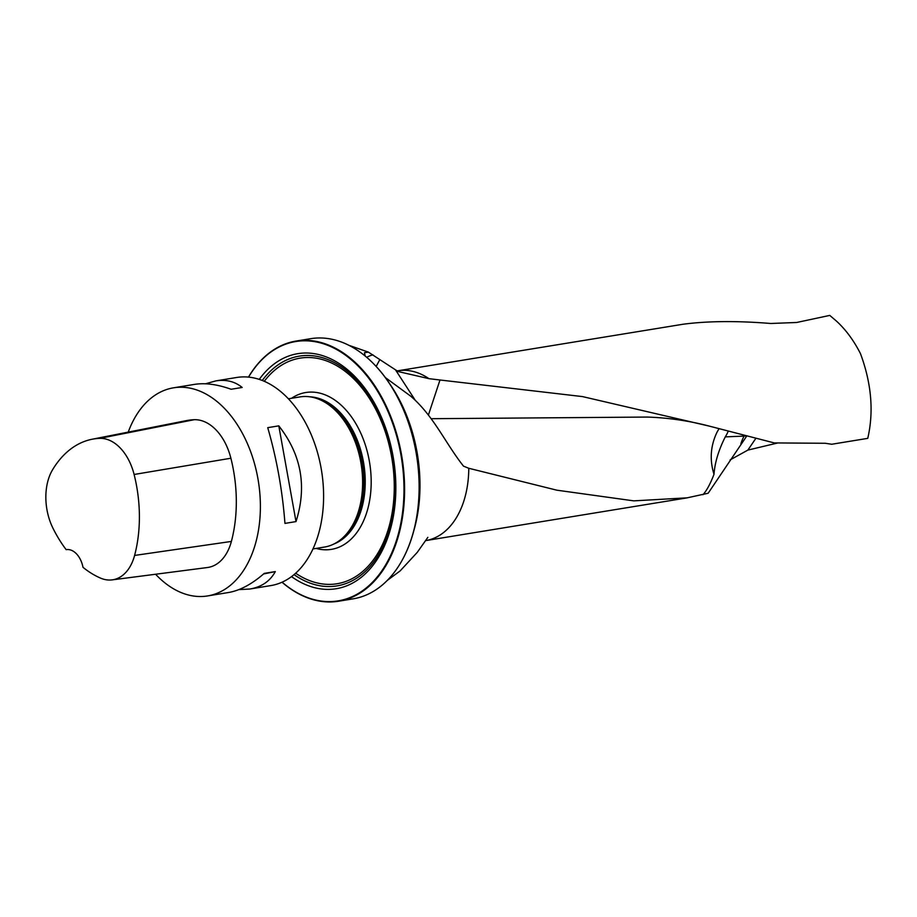<?xml version="1.0" encoding="UTF-8"?>
<svg xmlns="http://www.w3.org/2000/svg" width="917" height="917" viewBox="0 0 917 917"><rect width="100%" height="100%" fill="white"/><g stroke="black" fill="none" stroke-linecap="round" stroke-linejoin="round"><path stroke-width="1.38" d="M439.988 379.993L428.984 378.675A86.049 55.994 80.7 0 0 397.921 370.777L683.062 324.24C707.729 320.996 736.97 320.744 770.773 323.483L796.632 322.486L829.759 315.402L836.442 321.088C845.818 329.673 853.842 340.551 860.513 353.733C871.494 383.489 873.912 411.699 867.757 438.36L831.742 444.252L825.277 443.278L774.257 442.922L709.529 426.176L582.49 396.591L439.988 379.993L428.411 415.011M746.897 435.793L708.153 493.243L687.154 497.839L633.785 500.865L556.837 490.182L468.782 468.278A86.049 55.994 80.7 0 1 425.683 540.606L687.131 497.862M755.883 438.315L747.859 450.098L777.776 442.968M747.859 450.098L730.07 459.933M428.984 378.675L398.093 371.534L368.428 352.151L364.439 352.69L365.218 356.083M291.514 576.621A119.084 77.498 -99.3 0 0 387.329 538.841A119.084 77.498 -99.3 0 0 362.123 384.682A119.084 77.498 -99.3 0 0 259.259 379.386M282.104 582.18A131.383 85.499 -99.3 0 0 393.462 548.779A131.383 85.499 -99.3 0 0 364.771 373.311A131.383 85.499 -99.3 0 0 248.564 377.105M338.579 601.231L353.114 598.847A131.807 85.774 -99.3 0 0 403.537 557.651A131.807 85.774 -99.3 0 0 371.488 361.676A131.807 85.774 -99.3 0 0 310.565 338.694L296.031 341.067A131.807 85.774 80.7 0 1 401.955 457.308A131.807 85.774 80.7 0 1 338.579 601.231A131.807 85.774 80.7 0 1 282.012 582.226M248.461 377.105A131.807 85.774 80.7 0 1 296.031 341.067M371.626 361.814A131.406 85.51 80.7 0 1 371.763 361.94A131.406 85.51 80.7 0 1 407.973 548.137A131.406 85.51 80.7 0 1 403.721 557.318A131.406 85.51 80.7 0 1 403.629 557.49M468.782 468.278L463.486 466.134C445.249 443.049 433.936 416.238 410.782 396.213L385.163 377.426M288.397 398.803L299.974 396.912A76.065 49.507 80.7 0 1 320.514 399.972A76.065 49.507 80.7 0 1 361.103 463.991A76.065 49.507 80.7 0 1 343.027 537.591A76.065 49.507 80.7 0 1 324.526 547.048L312.949 548.939M205.511 383.787L215.816 380.899L236.758 377.472A105.444 68.626 80.7 0 1 321.5 470.467A105.444 68.626 80.7 0 1 270.79 585.596L249.848 589.023L238.833 589.62M128.231 432.113A105.444 68.626 80.7 0 1 129.79 428.124A105.444 68.626 80.7 0 1 173.554 387.811A105.444 68.626 80.7 0 1 258.285 480.795A105.444 68.626 80.7 0 1 207.586 595.935A105.444 68.626 80.7 0 1 155.592 574.248M296.008 521.59L284.946 523.401C282.447 490.572 276.705 458.66 267.73 427.666L278.791 425.855C301.384 454.626 307.126 486.537 296.008 521.59L278.791 425.855M215.816 380.899C226.063 379.283 234.855 381.472 242.18 387.455L231.118 389.267C217.352 384.338 205.144 382.71 194.496 384.383L173.554 387.811M207.586 595.935L228.528 592.508C239.967 590.548 251.877 584.175 264.245 573.389L275.306 571.589C270.079 581.195 261.597 587.018 249.848 589.023M92.09 439.254L186.346 420.628A118.098 76.856 80.7 0 1 194.198 419.711A50.618 32.943 80.7 0 1 230.889 458.236A118.098 76.856 80.7 0 1 231.382 541.431A50.618 32.943 80.7 0 1 207.448 567.52L112.161 579.876A47.432 30.869 80.7 0 1 100.549 578.111A114.923 74.793 80.7 0 1 83 567.314A21.091 13.721 80.7 0 0 66.219 549.65A21.091 13.721 80.7 0 0 66.162 549.661A114.923 74.793 80.7 0 1 53.037 528.364A47.432 30.869 80.7 0 1 52.693 469.561A114.923 74.793 80.7 0 1 92.09 439.254A114.923 74.793 80.7 0 1 99.724 438.372A47.432 30.869 80.7 0 1 134.111 474.479A114.923 74.793 80.7 0 1 134.593 555.438A47.432 30.869 80.7 0 1 112.161 579.876M275.306 571.589L263.603 573.95M414.942 399.789L395.857 370.411M719.043 428.675L717.151 431.953C710.526 445.605 709.471 459.715 713.999 474.307C714.859 462.512 718.63 450.029 725.29 436.87A19.532 8.815 127.8 0 0 728.247 431.105M702.926 494.733C706.583 490.79 710.274 483.981 713.999 474.307M376.176 366.445L379.81 359.613M740.89 443.759A42.182 35.155 87.6 0 1 744.088 436.091A42.182 16.403 -154.5 0 1 746.3 435.839M431.116 418.702L647.242 417.063M389.897 384.074A125.48 81.659 80.7 0 1 413.854 530.565M262.285 380.463A116.413 75.756 80.7 0 1 364.038 388.693A116.413 75.756 80.7 0 1 385.243 541.385A116.413 75.756 80.7 0 1 294.036 574.627M291.537 398.287A79.458 51.707 80.7 0 1 355.315 422.748A79.458 51.707 80.7 0 1 364.37 518.976A79.458 51.707 80.7 0 1 316.09 548.423M295.664 573.217A114.304 74.392 -99.3 0 0 384.452 540.044A114.304 74.392 -99.3 0 0 363.946 390.539A114.304 74.392 -99.3 0 0 264.279 381.289M314.187 397.691A75.24 48.968 80.7 0 1 357.641 517.131A75.24 48.968 80.7 0 1 337.754 541.775M334.017 543.941A75.24 48.968 -99.3 0 0 358.776 516.947A75.24 48.968 -99.3 0 0 357.011 439.472A75.24 48.968 -99.3 0 0 309.957 396.82M343.279 537.351A75.63 49.22 -99.3 0 0 343.543 537.11A75.63 49.22 -99.3 0 0 356.53 517.589A75.63 49.22 -99.3 0 0 321.168 400.27A75.63 49.22 -99.3 0 0 320.847 400.121M99.724 438.372L194.198 419.711M134.111 474.479L230.889 458.236M134.593 555.438L231.382 541.431M366.743 357.355A42.182 13.709 -172.2 0 1 372.967 354.833M725.29 436.87L744.088 436.091L744.444 435.357M647.196 417.063C668.195 417.751 688.931 420.777 709.426 426.141M397.921 370.777L396.224 370.835M368.439 352.128L348.907 345.319M387.352 580.358L400.167 570.89L417.269 552.355L427.849 537.351M321.168 400.27L320.514 399.972"/></g></svg>
